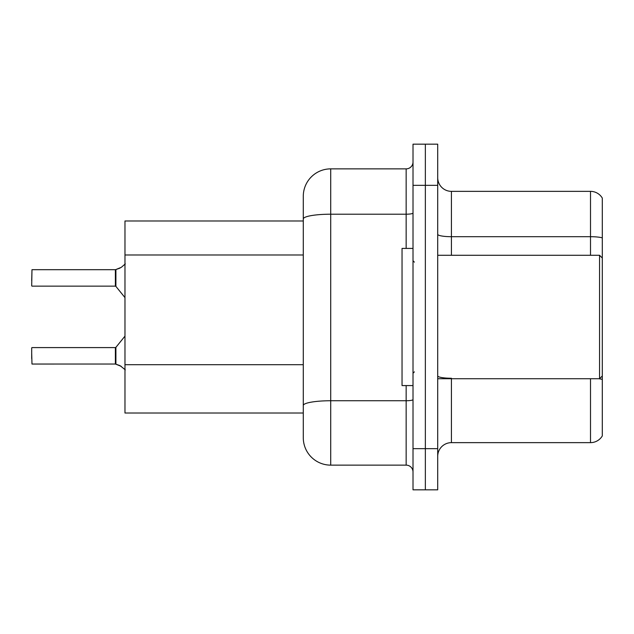<?xml version="1.0" encoding="UTF-8"?>
<svg xmlns="http://www.w3.org/2000/svg" width="634" height="634" viewBox="0 0 634 634"><rect width="100%" height="100%" fill="white"/><g stroke="black" fill="none" stroke-linecap="round" stroke-linejoin="round"><path stroke-width="0.95" d="M406.156 248.417L406.156 214.205L330.718 214.205A27.436 4.763 180 0 0 303.282 218.968L303.282 196.294A27.436 27.436 0 0 1 330.718 168.866L330.718 465.134A27.436 27.436 0 0 1 303.282 437.706L303.282 218.968L303.282 220.989L124.969 220.989L124.969 413.011L303.282 413.011M437.706 456.361A13.718 13.718 0 0 1 451.424 442.643L590.508 442.643L590.508 378.72M425.359 448.674L425.359 489.828L437.706 489.828L437.706 448.674L425.359 448.674L425.359 489.828L413.011 489.828L413.011 448.674L425.359 448.674L425.359 185.326L425.359 448.674M413.011 448.674L413.011 144.172L425.359 144.172L425.359 185.326L425.359 144.172L437.706 144.172L437.706 448.674M602.3 198.077A13.718 13.718 0 0 0 590.508 191.357A13.718 13.718 0 0 1 602.3 198.077L602.3 435.923A13.718 13.718 0 0 1 590.508 442.643M602.3 237.861L602.3 238.598L602.3 237.861A13.718 2.385 180 0 0 590.508 236.696L590.508 191.357L451.424 191.357A13.718 13.718 0 0 1 437.706 177.639A13.718 13.718 0 0 0 451.424 191.357L451.424 255.28M602.3 238.598L602.3 258.022L599.558 255.28L599.558 378.72L602.3 375.978L602.3 379.417A13.718 2.385 180 0 0 598.718 378.72M330.718 465.134L406.156 465.134L406.156 385.583M330.718 168.866L406.156 168.866A6.855 6.855 0 0 0 413.011 162.003M303.282 437.706L303.282 410.269M303.282 196.294L303.282 211.384M413.011 471.997A6.855 6.855 0 0 0 406.156 465.134M121.268 366.365L115.483 364.043L120.024 365.628L125.294 369.836M120.024 268.103L115.483 269.688L121.268 267.358L115.911 269.529L115.903 286.394L115.372 286.14L115.372 269.688A0.689 0.682 0 0 0 115.483 269.688A0.689 0.682 180 0 1 115.38 269.696L115.372 277.906M31.7 280.648L31.977 269.688L115.372 269.688M413.011 248.417L402.043 248.417L402.043 385.583L413.011 385.583M115.38 364.035A0.689 0.682 180 0 1 115.483 364.043A0.689 0.682 -0 0 0 115.38 364.035L115.372 347.591L115.38 364.035L31.977 364.043L31.7 353.075M115.372 355.817L115.372 347.591L115.903 347.337L115.911 364.201M31.7 347.86L31.7 358.559M125.294 263.895L121.268 267.358M303.282 254.987L124.969 254.987M303.282 364.716L124.969 364.716M451.424 378.72L451.424 442.643M590.508 255.28L590.508 236.696L451.424 236.696A13.718 2.385 0 0 1 437.706 234.318M437.706 185.326L413.011 185.326M451.424 378.252A13.718 2.385 0 0 1 437.706 375.867M413.011 399.555A6.855 1.189 0 0 1 406.156 400.743L330.718 400.743A27.436 4.763 180 0 0 303.282 405.506M413.011 213.008A6.855 1.189 0 0 1 406.156 214.205L406.156 168.866M31.977 269.688L31.7 285.863M437.706 378.72L599.558 378.72M414.382 262.135L413.011 260.764M414.382 371.865L413.011 373.236M437.706 255.28L599.558 255.28M31.977 347.591L115.372 347.591M115.903 347.337L124.969 336.131M31.977 286.14L115.372 286.14M115.903 286.394L124.969 297.6"/></g></svg>

